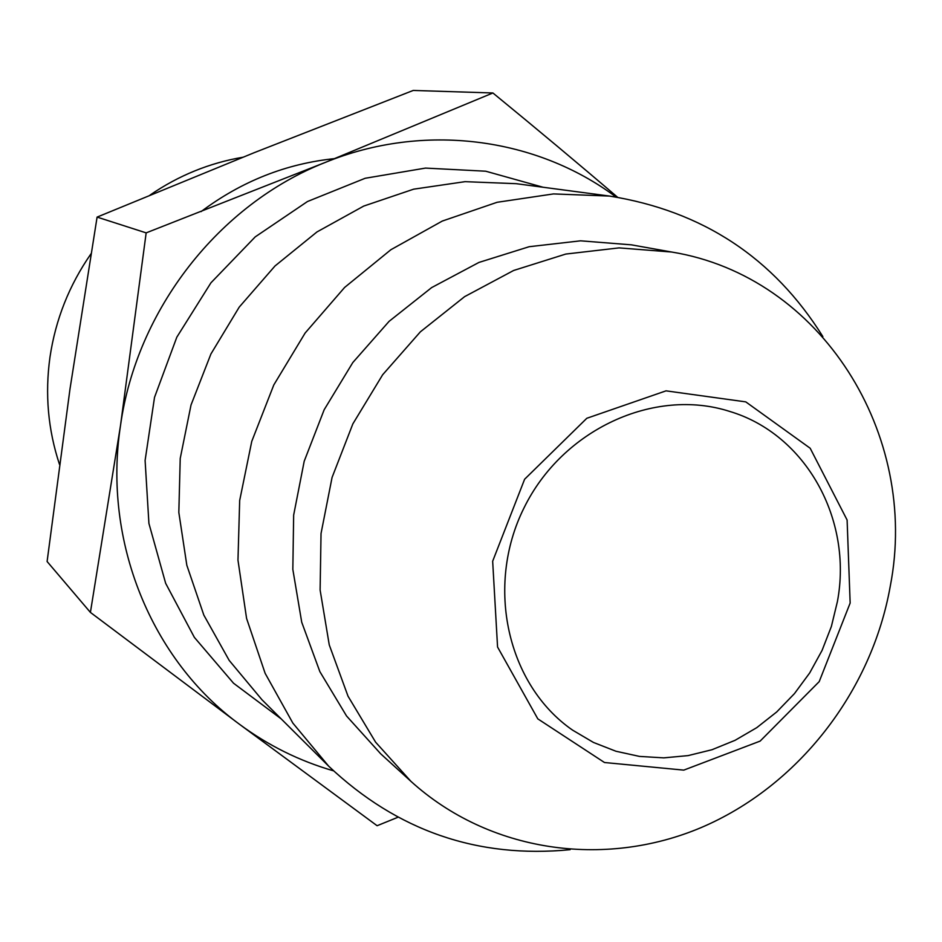 <?xml version="1.0" encoding="UTF-8"?>
<svg xmlns="http://www.w3.org/2000/svg" width="942" height="942" viewBox="0 0 942 942"><rect width="100%" height="100%" fill="white"/><g stroke="black" fill="none" stroke-linecap="round" stroke-linejoin="round"><path stroke-width="1.41" d="M59.487 464.418C48.018 429.729 44.851 393.944 49.985 357.077C55.578 319.515 69.237 285.108 90.974 253.834M150.037 195.088C178.509 175.553 209.418 162.954 242.765 157.267M837.414 601.538L831.386 626.442L822.072 650.404L809.684 672.953L794.459 693.606L776.703 711.964L756.779 727.648L735.066 740.318L712.011 749.714L688.072 755.614L663.745 757.863L639.524 756.414L615.938 751.245L593.472 742.449L572.63 730.168C507.491 685.187 484.918 586.489 523.905 508.127C562.268 429.446 654.266 387.186 729.626 411.407C805.916 434.121 852.875 519.419 837.414 601.538M616.033 197.008C536.08 137.261 423.523 122.248 325.296 162.413C219.145 204.202 136.637 309.518 120.494 425.607L146.163 232.874L325.296 162.413L492.901 92.975L413.232 90.444L254.434 152.592L97.097 217.096L70.002 388.916L47.1 561.514L90.408 612.406L120.494 425.607C102.666 541.603 151.615 660.106 239.504 724.292L90.408 612.406M492.901 92.975C537.387 129.407 578.953 164.167 617.587 197.255M397.83 817.303L377.106 825.722L239.504 724.292C268.223 745.511 299.521 761.006 333.421 770.803M146.163 232.874L97.097 217.096M328.687 766.187L261.994 699.776L229.2 660.424L203.837 615.114L186.822 565.247L178.827 512.436L180.228 458.413L191.026 404.978L210.926 353.968L239.233 307.104L275.005 265.974L316.983 231.932L363.73 206.074L413.632 189.177L465.007 181.665L516.192 183.678L609.498 196.066L553.472 193.922L497.129 202.283L442.304 221.052L390.883 249.724L344.607 287.451L305.126 333.032L273.804 384.937L251.75 441.409L239.68 500.496L237.973 560.172L246.58 618.423L265.126 673.306L292.844 723.079L328.687 766.187C397.159 830.844 477.641 858.68 570.134 849.684M822.861 336.577C773.617 257.778 702.496 210.937 609.498 196.066M671.693 252.032L631.376 244.838L580.59 240.822L529.168 246.71L478.925 262.441L431.66 287.581L389.093 321.34L352.814 362.54L324.166 409.746L304.207 461.227L293.657 515.097L292.832 569.415L301.723 622.226L319.868 671.646L346.55 715.991L380.686 753.8L410.959 781.377L375.623 742.202L348.022 696.197L329.253 644.881L320.115 590.01L321.034 533.513L332.067 477.464L352.861 423.876L382.664 374.739L420.379 331.82L464.594 296.659L513.673 270.46L565.789 254.057L619.094 247.887L671.693 252.032C821.612 276.418 919.757 434.957 890.284 586.101C871.597 691.864 797.886 786.499 700.848 827.712C603.834 868.583 489.028 852.074 410.959 781.377M850.155 603.033L847.105 520.008L810.179 448.239L745.781 401.881L666.029 390.848L586.807 418.283L524.612 479.243L492.666 561.22L497.564 647.024L537.811 718.864L604.481 762.514L683.774 770.12L760.123 741.107L819.21 681.619L850.155 603.033M201.07 211.62C241.694 181.182 286.462 163.484 335.399 158.539M543.028 187.234L485.707 171.209L425.513 168.088L365.166 178.274L307.481 201.517L255.223 236.878L210.937 282.812L176.825 337.165L154.523 397.347L145.103 460.45L148.918 523.434L165.662 583.333L194.37 637.381L233.522 683.209L281.175 718.876"/></g></svg>
